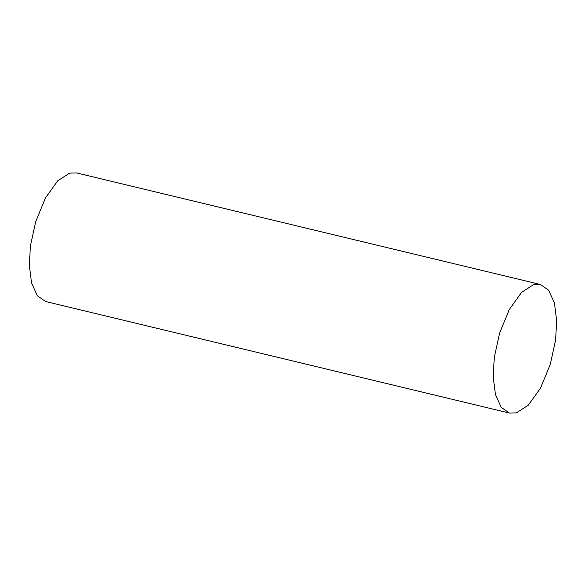 <?xml version="1.0" encoding="UTF-8"?>
<svg xmlns="http://www.w3.org/2000/svg" width="586" height="586" viewBox="0 0 586 586"><rect width="100%" height="100%" fill="white"/><g stroke="black" fill="none" stroke-linecap="round" stroke-linejoin="round"><path stroke-width="0.88" d="M509.468 413.071L45.605 301.519L37.336 295.754L31.556 282.935L29.3 265.114L30.443 245.732L35.739 221.552L45.459 197.929L57.743 180.774L69.617 173.141L76.532 172.929L540.395 284.481L533.48 284.701L521.613 292.333L509.322 309.489L499.609 333.104L494.313 357.292L493.17 376.666L495.419 394.488L501.206 407.314L509.468 413.071L516.383 412.859L528.257 405.226L540.541 388.071L550.261 364.448L555.557 340.268L556.7 320.886L554.444 303.065L548.664 290.246L540.395 284.481"/></g></svg>
